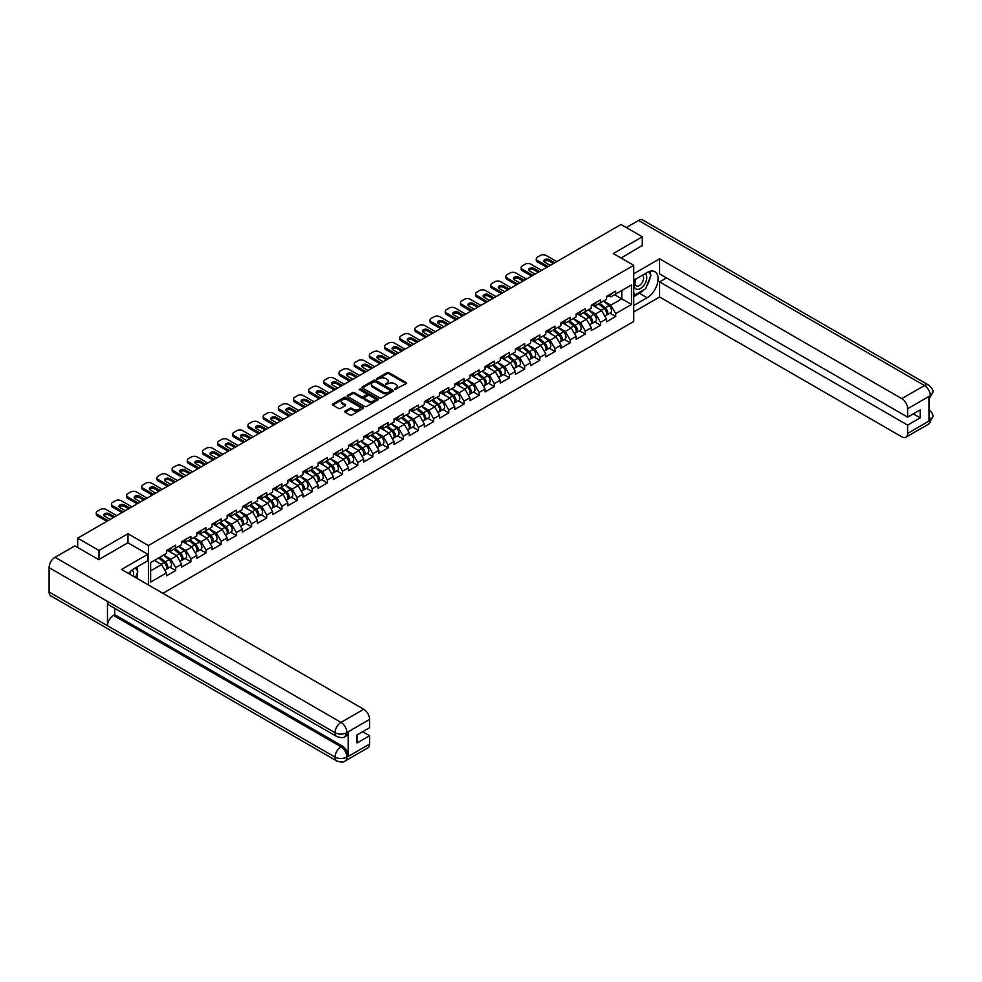 <?xml version="1.0" encoding="UTF-8"?>
<svg xmlns="http://www.w3.org/2000/svg" width="982" height="982" viewBox="0 0 982 982"><rect width="100%" height="100%" fill="white"/><g stroke="black" fill="none" stroke-linecap="round" stroke-linejoin="round"><path stroke-width="1.47" d="M394.654 389.523L406.131 383.667A1.35 0.786 0 0 0 406.131 382.575L388.946 372.644A1.35 0.786 0 0 0 387.031 372.644L376.892 378.5L376.892 379.273L379.543 378.512A4.321 2.492 0 0 1 385.656 378.512L387.08 379.347A4.321 2.492 0 0 1 388.344 381.114A4.321 2.492 0 0 1 387.08 382.87L385.766 384.404L388.418 383.643A4.321 2.492 0 0 1 394.531 383.643L395.967 384.465A4.321 2.492 0 0 1 397.231 386.233A4.321 2.492 0 0 1 395.967 388L394.654 389.523L394.654 388.762M345.124 411.114A1.35 0.786 0 0 0 345.124 412.219L349.948 415.005A1.35 0.786 0 0 0 351.851 415.005L363.119 408.5A1.35 0.786 0 0 0 363.119 407.395L345.934 397.477A1.35 0.786 0 0 0 344.031 397.477L332.763 403.983A1.35 0.786 0 0 0 332.763 405.087L338.581 408.451A1.35 0.786 0 0 0 340.496 408.451L345.32 405.664A1.35 0.786 0 0 0 345.32 404.559L342.423 402.89A3.609 2.087 0 0 1 341.368 401.417A3.609 2.087 0 0 1 343.602 399.49A3.609 2.087 0 0 1 347.53 399.944L358.847 406.474A3.609 2.087 0 0 1 359.903 407.947A3.609 2.087 0 0 1 357.681 409.875A3.609 2.087 0 0 1 353.741 409.42L351.851 408.34A1.35 0.786 0 0 0 349.948 408.34L345.124 411.114L345.124 412.219M127.979 533.742L98.998 550.472L77.701 538.173L620.992 224.51L642.302 236.797L613.308 253.54L633.734 265.324L148.405 545.538L127.979 533.742L127.979 542.837M379.641 397.87A1.35 0.786 0 0 0 381.544 397.87L392.812 391.364A1.35 0.786 0 0 0 392.812 390.259L375.627 380.341A1.35 0.786 0 0 0 373.712 380.341L362.456 386.834A1.35 0.786 0 0 0 362.456 387.939L379.641 397.87M359.535 389.731L377.947 399.944L366.703 406.438A1.35 0.786 0 0 1 364.788 406.438L347.603 396.519L352.428 393.745L352.428 392.628L347.603 395.415A1.35 0.786 0 0 0 347.603 396.519L347.603 395.415M352.428 393.745A1.35 0.786 0 0 1 354.342 393.745L354.342 392.628A1.35 0.786 0 0 0 352.428 392.628M354.342 392.628L361.302 396.654A1.35 0.786 0 0 0 363.217 396.654L366.409 394.801A1.35 0.786 0 0 0 366.409 393.708L359.154 389.51L360.492 388.737L377.96 398.827A1.35 0.786 0 0 1 377.96 399.932L377.96 398.827M148.405 584.953L148.405 545.538M162.902 593.324L633.734 321.482L633.734 265.324M169.911 567.215L175.68 570.554L175.68 567.633L170.819 559.212L163.626 555.051M175.68 570.554L166.449 575.882L166.449 572.96L150.639 582.093L150.639 562.551L166.449 553.418L166.449 550.509L175.68 545.17L175.68 548.091L181.621 544.666L181.621 541.745L190.864 536.405L190.864 539.327L196.793 535.902L196.793 532.981L206.036 527.653L206.036 530.575L211.965 527.138L211.965 524.228A4.542 2.615 60 0 1 211.965 524.376M214.457 523.529L216.347 524.621L221.208 521.81L221.208 518.889L211.965 524.228M221.208 521.81L227.137 518.386L227.137 515.464L236.38 510.124L236.38 513.046L242.309 509.621L242.309 506.7L251.552 501.372L251.552 504.294L257.48 500.869L257.48 497.948L266.723 492.608L266.723 495.529L272.652 492.105L272.652 489.183L281.895 483.844L281.895 486.765L287.824 483.34L287.824 480.419L297.067 475.092L297.067 478.013L302.996 474.588L302.996 471.667L312.239 466.327L312.239 469.249L318.168 465.824L318.168 462.903L327.411 457.575L327.411 460.484L333.352 457.06L333.352 454.138L342.583 448.811L342.583 451.732L348.524 448.308L348.524 445.386L357.755 440.046L357.755 442.968L363.696 439.543L363.696 436.622L372.927 431.294L372.927 434.204L378.868 430.779L378.868 427.87L388.099 422.53L388.099 425.452L394.04 422.027L394.04 419.105L403.283 413.766L403.283 416.687L409.212 413.262L409.212 410.341L418.455 405.014L418.455 407.935L424.384 404.51L424.384 401.589A4.542 2.615 60 0 1 424.384 401.736M426.875 400.889L428.766 401.982L433.627 399.171L433.627 396.249L424.384 401.589M433.627 399.171L439.555 395.746L439.555 392.825L448.799 387.485L448.799 390.406L454.727 386.982L454.727 384.06L463.97 378.733L463.97 381.654L469.899 378.23L469.899 375.308L479.142 369.969L479.142 372.89L485.071 369.465L485.071 366.544L494.314 361.204L494.314 364.126L500.243 360.701L500.243 357.779A4.542 2.615 60 0 1 500.243 357.939M502.747 357.092L504.625 358.172L509.486 355.374L509.486 352.452L500.243 357.779M509.486 355.374L515.415 351.949L515.415 349.027L524.658 343.688L524.658 346.609L530.587 343.184L530.587 340.263L539.83 334.936L539.83 337.845L545.771 334.42L545.771 331.511L555.002 326.171L555.002 329.093L560.943 325.668L560.943 322.747L570.174 317.407L570.174 320.328L576.115 316.904L576.115 313.982L585.346 308.655L585.346 311.576L591.287 308.139L591.287 305.23L600.518 299.891L600.518 302.812L606.459 299.387L606.459 296.466L615.702 291.126L615.702 294.048L631.5 284.927L631.5 304.469L615.702 313.589L610.829 305.169L603.635 301.02M609.92 313.184L615.702 316.511L615.702 313.589M615.702 316.511L606.459 321.851L606.459 318.929L600.518 322.354L595.657 313.933L588.463 309.772M594.748 321.936L600.518 325.275L600.518 322.354M600.518 325.275L591.287 330.603L591.287 327.681L585.346 331.118L580.485 322.685L573.292 318.536M579.576 330.701L585.346 334.027L585.346 331.118M585.346 334.027L576.115 339.367L576.115 336.445L570.174 339.87L565.313 331.45L558.12 327.288M564.404 339.465L570.174 342.792L570.174 339.87M570.174 342.792L560.943 348.131L560.943 345.21L555.002 348.635L550.141 340.214L542.948 336.053M549.233 348.217L555.002 351.556L555.002 348.635M555.002 351.556L545.771 356.883L545.771 353.962L539.83 357.387L534.969 348.966L527.776 344.817M534.061 356.982L539.83 360.308L539.83 357.387M539.83 360.308L530.587 365.648L530.587 362.726L524.658 366.151L519.797 357.73L512.604 353.569M518.889 365.746L524.658 369.072L524.658 366.151M524.658 369.072L515.415 374.412L515.415 371.491L509.486 374.915L504.625 366.495L497.432 362.333M503.717 374.498L509.486 377.837L509.486 374.915M509.486 377.837L500.243 383.164L500.243 380.243L494.314 383.667L489.453 375.247L482.248 371.098M488.545 383.262L494.314 386.589L494.314 383.667M494.314 386.589L485.071 391.928L485.071 389.007L479.142 392.432L474.281 384.011L467.076 379.85M473.373 392.014L479.142 395.353L479.142 392.432M479.142 395.353L469.899 400.681L469.899 397.771L463.97 401.196L459.11 392.763L451.904 388.614M458.201 400.779L463.97 404.118L463.97 401.196M463.97 404.118L454.727 409.445L454.727 406.523L448.799 409.948L443.938 401.528L436.732 397.379M443.029 409.543L448.799 412.87L448.799 409.948M448.799 412.87L439.555 418.209L439.555 415.288L433.627 418.713L428.766 410.292L421.56 406.131M427.857 418.295L433.627 421.634L433.627 418.713M433.627 421.634L424.384 426.961L424.384 424.052L418.455 427.477L413.582 419.044L406.388 414.895M412.685 427.06L418.455 430.386L418.455 427.477M418.455 430.386L409.212 435.726L409.212 432.804L403.283 436.229L398.41 427.808L391.217 423.647M397.501 435.824L403.283 439.15L403.283 436.229M403.283 439.15L394.04 444.49L394.04 441.569L388.099 444.993L383.238 436.573L376.045 432.411M382.329 444.576L388.099 447.915L388.099 444.993M388.099 447.915L378.868 453.242L378.868 450.321L372.927 453.745L368.066 445.325L360.873 441.176M367.158 453.34L372.927 456.667L372.927 453.745M372.927 456.667L363.696 462.006L363.696 459.085L357.755 462.51L352.894 454.089L345.701 449.928M351.986 462.105L357.755 465.431L357.755 462.51M357.755 465.431L348.524 470.771L348.524 467.849L342.583 471.274L337.722 462.853L330.529 458.692M336.814 470.857L342.583 474.196L342.583 471.274M342.583 474.196L333.352 479.523L333.352 476.601L327.411 480.026L322.55 471.606L315.357 467.457M321.642 479.621L327.411 482.948L327.411 480.026M327.411 482.948L318.168 488.287L318.168 485.366L312.239 488.791L307.378 480.37L300.185 476.209M306.47 488.373L312.239 491.712L312.239 488.791M312.239 491.712L302.996 497.039L302.996 494.13L297.067 497.555L292.206 489.122L285.013 484.973M291.298 497.137L297.067 500.476L297.067 497.555M297.067 500.476L287.824 505.804L287.824 502.882L281.895 506.307L277.034 497.886L269.829 493.737M276.126 505.902L281.895 509.228L281.895 506.307M281.895 509.228L272.652 514.568L272.652 511.647L266.723 515.071L261.863 506.651L254.657 502.489M260.954 514.654L266.723 517.993L266.723 515.071M266.723 517.993L257.48 523.32L257.48 520.411L251.552 523.836L246.691 515.403L239.485 511.254M245.782 523.418L251.552 526.745L251.552 523.836M251.552 526.745L242.309 532.084L242.309 529.163L236.38 532.588L231.519 524.167L224.313 520.006M230.61 532.183L236.38 535.509L236.38 532.588M236.38 535.509L227.137 540.849L227.137 537.927L221.208 541.352L216.347 532.931L209.141 528.77M215.439 540.935L221.208 544.274L221.208 541.352M221.208 544.274L211.965 549.601L211.965 546.679L206.036 550.116L201.163 541.683L193.97 537.535M200.267 549.699L206.036 553.026L206.036 550.116M206.036 553.026L196.793 558.365L196.793 555.444L190.864 558.868L185.991 550.448L178.798 546.287M185.082 558.463L190.864 561.79L190.864 558.868M190.864 561.79L181.621 567.13L181.621 564.208L175.68 567.633M168.941 549.81L170.819 550.902L175.68 548.091M170.819 559.212L176.76 555.787L167.677 550.546M181.621 564.208L176.76 555.787M184.113 541.045L185.991 542.138L190.864 539.327M185.991 550.448L191.932 547.023L182.848 541.782M196.793 555.444L191.932 547.023M199.285 532.293L201.163 533.373L206.036 530.575M201.163 541.683L207.104 538.259L198.02 533.017M211.965 546.679L207.104 538.259M216.347 532.931L222.276 529.507L213.192 524.265M227.137 537.927L222.276 529.507M229.628 514.777L231.519 515.857L236.38 513.046M231.519 524.167L237.448 520.742L228.364 515.501M242.309 529.163L237.448 520.742M244.8 506.012L246.691 507.093L251.552 504.294M246.691 515.403L252.62 511.978L243.536 506.737M257.48 520.411L252.62 511.978M259.985 497.248L261.863 498.34L266.723 495.529M261.863 506.651L267.791 503.226L258.72 497.984M272.652 511.647L267.791 503.226M275.156 488.496L277.034 489.576L281.895 486.765M277.034 497.886L282.963 494.462L273.892 489.22M287.824 502.882L282.963 494.462M290.328 479.732L292.206 480.812L297.067 478.013M292.206 489.122L298.135 485.697L289.064 480.456M302.996 494.13L298.135 485.697M305.5 470.967L307.378 472.06L312.239 469.249M307.378 480.37L313.307 476.945L304.236 471.704M318.168 485.366L313.307 476.945M320.672 462.215L322.55 463.295L327.411 460.484M322.55 471.606L328.479 468.181L319.408 462.939M333.352 476.601L328.479 468.181M335.844 453.451L337.722 454.531L342.583 451.732M337.722 462.853L343.651 459.429L334.58 454.187M348.524 467.849L343.651 459.429M351.016 444.686L352.894 445.779L357.755 442.968M352.894 454.089L358.823 450.664L349.752 445.423M363.696 459.085L358.823 450.664M366.188 435.934L368.066 437.015L372.927 434.204M368.066 445.325L374.007 441.9L364.923 436.659M378.868 450.321L374.007 441.9M381.36 427.17L383.238 428.262L388.099 425.452M383.238 436.573L389.179 433.148L380.095 427.907M394.04 441.569L389.179 433.148M396.532 418.418L398.41 419.498L403.283 416.687M398.41 427.808L404.351 424.384L395.267 419.142M409.212 432.804L404.351 424.384M411.703 409.654L413.582 410.734L418.455 407.935M413.582 419.044L419.523 415.619L410.439 410.378M424.384 424.052L419.523 415.619M428.766 410.292L434.695 406.867L425.611 401.626M439.555 415.288L434.695 406.867M442.047 392.137L443.938 393.217L448.799 390.406M443.938 401.528L449.866 398.103L440.783 392.861M454.727 406.523L449.866 398.103M457.219 383.373L459.11 384.453L463.97 381.654M459.11 392.763L465.038 389.338L455.955 384.097M469.899 397.771L465.038 389.338M472.403 374.608L474.281 375.701L479.142 372.89M474.281 384.011L480.21 380.586L471.139 375.345M485.071 389.007L480.21 380.586M487.575 365.856L489.453 366.937L494.314 364.126M489.453 375.247L495.382 371.822L486.311 366.581M500.243 380.243L495.382 371.822M504.625 366.495L510.554 363.058L501.483 357.829M515.415 371.491L510.554 363.058M517.919 348.328L519.797 349.42L524.658 346.609M519.797 357.73L525.726 354.306L516.655 349.064M530.587 362.726L525.726 354.306M533.091 339.576L534.969 340.656L539.83 337.845M534.969 348.966L540.898 345.541L531.827 340.3M545.771 353.962L540.898 345.541M548.263 330.811L550.141 331.904L555.002 329.093M550.141 340.214L556.07 336.789L546.999 331.548M560.943 345.21L556.07 336.789M563.435 322.047L565.313 323.139L570.174 320.328M565.313 331.45L571.242 328.025L562.17 322.783M576.115 336.445L571.242 328.025M578.607 313.295L580.485 314.375L585.346 311.576M580.485 322.685L586.426 319.26L577.342 314.019M591.287 327.681L586.426 319.26M593.779 304.53L595.657 305.623L600.518 302.812M595.657 313.933L601.598 310.508L592.514 305.267M606.459 318.929L601.598 310.508M608.95 295.778L610.829 296.859L615.702 294.048M610.829 305.169L621.778 298.847L621.778 290.537L631.5 284.927M614.572 294.698L631.5 304.469M642.302 245.782L642.302 236.797M98.998 550.472L98.998 559.458M77.701 538.173L77.701 547.502M150.639 570.861L161.588 564.54L154.383 560.391M166.449 572.96L161.588 564.54M395.022 389.658L395.967 389.118A4.321 2.492 0 0 0 397.231 387.362L397.231 386.233M388.344 381.114L388.344 382.231A4.321 2.492 0 0 1 387.08 383.999L386.147 384.539M406.131 382.575L406.131 383.667L388.946 373.774A1.35 0.786 0 0 0 387.031 373.774L377.272 379.408M392.812 390.259L392.812 391.364L375.627 381.458A1.35 0.786 0 0 0 373.712 381.458L362.468 387.951L362.456 386.834M390.419 391.192L390.419 390.419L375.345 381.716L372.62 382.514A4.321 2.492 0 0 0 371.356 384.281A4.321 2.492 0 0 0 372.62 386.036L382.931 391.99A4.321 2.492 0 0 0 389.044 391.99L390.419 391.192L390.419 392.321L390.419 391.548M371.356 384.281L371.356 385.398A4.321 2.492 0 0 0 372.62 387.166L372.62 386.036M390.419 392.321L389.044 393.119A4.321 2.492 0 0 1 382.931 393.119L372.62 387.166M354.342 393.745L361.302 397.771A1.35 0.786 0 0 0 363.217 397.771L366.409 395.93A1.35 0.786 0 0 0 366.814 395.378L366.814 394.248M368.532 400.828A3.609 2.087 0 0 0 372.473 401.282A3.609 2.087 0 0 0 374.707 399.355A3.609 2.087 0 0 0 373.651 397.882L369.662 395.574A1.35 0.786 0 0 0 367.747 395.574L364.555 397.428A1.35 0.786 0 0 0 364.555 398.52L368.532 400.828L368.532 401.945A3.609 2.087 0 0 0 372.473 402.399A3.609 2.087 0 0 0 374.707 400.472L374.707 399.355M364.162 397.98L364.162 399.097A1.35 0.786 0 0 0 364.555 399.649L364.555 398.52M368.532 401.945L364.555 399.649M359.903 407.947L359.903 409.077A3.609 2.087 0 0 1 357.681 411.004A3.609 2.087 0 0 1 353.741 410.55L351.851 409.457A1.35 0.786 0 0 0 349.948 409.457L345.136 412.231M341.368 401.417L341.368 402.546A3.609 2.087 0 0 0 342.423 404.019L342.423 402.89M345.32 404.559L345.32 405.664L342.423 404.019M363.119 407.395L363.119 408.5L345.934 398.606A1.35 0.786 0 0 0 344.031 398.606L332.775 405.1L332.763 403.983M605.305 309.391L604.617 308.999M606.164 315.173A4.542 2.615 -120 0 0 606.827 314.964A4.542 2.615 -120 0 0 607.649 311.797A4.542 2.615 -120 0 0 605.28 307.845L599.806 303.229M606.827 314.964L610.571 312.804A4.542 2.615 -120 0 0 611.393 309.637A4.542 2.615 -120 0 0 609.024 305.684L603.549 301.057M598.75 303.831L604.998 309.097A2.75 1.583 60 0 1 606.483 312.485M604.838 316.118L605.661 315.639A4.542 2.615 -120 0 0 606.483 312.472A4.542 2.615 -120 0 0 604.114 308.52L598.639 303.892M597.056 307.882L593.374 304.776M544.077 261.678A3.167 1.829 180 0 1 549.22 261.114L553.406 263.532M546.839 267.325L537.498 261.936A4.124 2.381 180 0 1 536.295 260.242L536.295 258.782A4.124 2.381 0 0 0 537.498 260.476L537.498 261.936M607.674 295.766A4.542 2.615 60 0 1 606.827 296.994A4.542 2.615 60 0 1 606.459 297.153M611.418 293.606A4.542 2.615 60 0 1 610.571 294.833L606.827 296.994M536.295 258.782A4.124 2.381 0 0 1 537.498 257.1L540.321 255.467A4.124 2.381 0 0 1 546.152 255.467L556.757 261.593M548.103 266.588L537.498 260.476M550.19 265.385L544.74 262.243A3.167 1.829 180 0 1 543.819 260.954A3.167 1.829 180 0 1 545.771 259.26A3.167 1.829 180 0 1 549.22 259.653L554.67 262.795M635.747 279.048A8.936 5.168 120 0 0 635.538 288.647A8.936 5.168 120 0 0 643.615 285.713A8.936 5.168 120 0 0 645.149 273.622M636.262 278.753A6.125 3.535 120 0 0 636.238 285.86A6.125 3.535 120 0 0 641.467 283.638A6.125 3.535 120 0 0 642.363 275.255A6.125 3.535 120 0 0 642.338 275.242M648.562 271.756L650.956 275.156L645.702 288.683L635.194 294.747L633.734 292.673M633.734 293.913L635.194 294.747M133.319 576.238A8.936 5.168 120 0 0 132.14 569.99M130.471 574.593A6.125 3.535 120 0 0 129.845 572.089M135.356 567.952L137.799 571.426L135.455 577.477M643.762 289.8A15.479 8.936 120 0 1 639.478 293.299L647.163 297.73A15.479 8.936 120 0 0 657.265 284.093A15.479 8.936 120 0 0 654.896 271.695A15.479 8.936 120 0 0 647.163 272.456L633.734 280.214M647.163 297.73L633.734 305.476M633.734 311.932L659.609 296.994L659.609 281.895L907.626 425.083L907.626 433.455L930.482 420.136L929.021 420.812L929.021 396.667L930.47 395.721M666.52 277.906L659.609 281.895M913.272 413.852L920.171 417.841L920.171 409.862L907.626 417.117L659.609 273.917L659.609 258.818L901.795 398.631L924.504 385.521L638.558 220.434L626.246 227.542M633.734 273.757L659.609 258.818M659.609 296.994L901.795 436.818A8.249 4.763 -120 0 0 905.92 437.236A8.249 4.763 -120 0 0 907.626 433.455M638.558 220.434A8.457 4.885 -60 0 1 642.78 220.017L928.727 385.104A8.457 4.885 -60 0 0 924.504 385.521A8.249 4.763 60 0 1 930.335 395.636L907.626 408.745A8.249 4.763 -120 0 0 901.795 398.631M907.626 417.117L907.626 408.745M920.171 417.841L907.626 425.083M642.302 245.451L621.09 258.033M646.843 285.762A15.479 8.936 120 0 0 650.17 277.17M650.415 274.395A15.479 8.936 120 0 0 650.035 271.241M639.478 293.299L633.734 296.601M633.734 294.809L634.519 294.355M929.021 415.042L930.335 420.063M928.727 409.531C932.053 412.514 933.44 414.907 932.9 416.687L930.494 420.136M928.727 385.104C932.053 388.062 933.44 390.468 932.9 392.321L930.335 395.636M336.801 736.561A8.457 4.885 -60 0 1 335.046 732.744C338.937 734.622 342.828 734.597 346.707 732.695L345.161 736.549C343.774 737.961 340.987 737.961 336.801 736.561L109.211 605.17A8.457 4.885 -60 0 1 107.455 601.352L49.1 567.657A8.457 4.885 -60 0 1 55.078 557.297L74.877 545.869L98.703 559.63L127.881 542.776L147.816 554.29L147.816 560.747L134.006 568.725A15.479 8.936 120 0 0 128.593 573.513M147.816 554.29L121.559 569.45L363.745 709.274A8.249 4.763 60 0 1 369.576 719.389L369.576 727.748L357.031 734.99L357.031 742.969L369.576 735.727L369.576 744.098A8.249 4.763 60 0 1 367.869 747.867L345.161 760.976A8.249 4.763 -120 0 0 346.867 757.208L369.576 744.098M136.879 578.3L140.131 580.178M137.222 578.103L137.222 572.923M137.222 570.591L137.222 566.872M345.161 760.976C343.835 762.376 341.049 762.388 336.801 760.989L50.855 595.902A8.457 4.885 -60 0 1 49.1 592.023L107.455 625.718A8.457 4.885 -60 0 1 113.433 615.419L341.024 746.811L342.337 746.062A8.249 4.763 60 0 1 348.18 756.165L348.18 732.02A8.249 4.763 60 0 1 346.474 735.8L345.161 736.549M49.1 567.657L49.1 592.023M55.078 557.297L341.024 722.384A8.457 4.885 -60 0 0 335.046 732.744L107.455 601.352L107.455 625.718L335.046 757.122C338.925 759 342.816 759 346.72 757.122L346.867 757.208M369.576 735.727L362.665 731.737M114.747 608.361L114.747 614.658L342.337 746.062M114.747 614.658L113.433 615.419M590.121 318.143L589.446 317.751M590.992 323.937A4.542 2.615 -120 0 0 591.655 323.729A4.542 2.615 -120 0 0 592.477 320.562A4.542 2.615 -120 0 0 590.108 316.597L584.634 311.981M591.655 323.729L595.399 321.568A4.542 2.615 -120 0 0 596.221 318.389A4.542 2.615 -120 0 0 593.852 314.436L588.378 309.821M583.578 312.595L589.826 317.861A2.75 1.583 60 0 1 591.311 321.249M589.666 324.882L590.489 324.404A4.542 2.615 -120 0 0 591.299 321.224A4.542 2.615 -120 0 0 588.942 317.272L583.468 312.657M581.884 316.646L578.189 313.528M574.949 326.908L574.274 326.515M575.82 332.689A4.542 2.615 -120 0 0 576.483 332.493A4.542 2.615 -120 0 0 577.306 329.314A4.542 2.615 -120 0 0 574.936 325.361L569.462 320.746M576.483 332.493L580.227 330.32A4.542 2.615 -120 0 0 581.049 327.153A4.542 2.615 -120 0 0 578.68 323.201L573.206 318.585M568.406 321.347L574.654 326.625A2.75 1.583 60 0 1 576.139 330.013M574.495 333.635L575.317 333.168A4.542 2.615 -120 0 0 576.127 329.989A4.542 2.615 -120 0 0 573.77 326.036L568.296 321.421M566.712 325.41L563.017 322.292M559.777 335.672L559.102 335.279M560.648 341.454A4.542 2.615 -120 0 0 561.311 341.245A4.542 2.615 -120 0 0 562.121 338.078A4.542 2.615 -120 0 0 559.765 334.125L554.29 329.51M561.311 341.245L565.055 339.085A4.542 2.615 -120 0 0 565.865 335.918A4.542 2.615 -120 0 0 563.508 331.965L558.034 327.337M553.234 330.112L559.482 335.378A2.75 1.583 60 0 1 560.967 338.765M559.323 342.399L560.145 341.92A4.542 2.615 -120 0 0 560.955 338.753A4.542 2.615 -120 0 0 558.598 334.801L553.124 330.173M551.54 334.162L547.846 331.057M544.605 344.424L543.93 344.031M545.476 350.218A4.542 2.615 -120 0 0 546.139 350.009A4.542 2.615 -120 0 0 546.949 346.842A4.542 2.615 -120 0 0 544.593 342.878L539.118 338.262M546.139 350.009L549.883 347.849A4.542 2.615 -120 0 0 550.693 344.67A4.542 2.615 -120 0 0 548.337 340.717L542.862 336.102M538.062 338.876L544.31 344.142A2.75 1.583 60 0 1 545.796 347.53M544.138 351.163L544.973 350.684A4.542 2.615 -120 0 0 545.783 347.505A4.542 2.615 -120 0 0 543.427 343.553L537.952 338.937M536.368 342.927L532.674 339.809M529.433 353.189L528.758 352.796M530.305 358.97A4.542 2.615 -120 0 0 530.967 358.774A4.542 2.615 -120 0 0 531.778 355.594A4.542 2.615 -120 0 0 529.421 351.642L523.946 347.027M530.967 358.774L534.711 356.601A4.542 2.615 -120 0 0 535.521 353.434A4.542 2.615 -120 0 0 533.165 349.482L527.69 344.866M522.89 347.628L529.138 352.906A2.75 1.583 60 0 1 530.624 356.294M528.967 359.915L529.801 359.437A4.542 2.615 -120 0 0 530.611 356.27A4.542 2.615 -120 0 0 528.255 352.317L522.78 347.702M521.197 351.691L517.502 348.573M528.905 270.443A3.167 1.829 180 0 1 534.048 269.878L538.222 272.296M531.667 276.077L522.326 270.688A4.124 2.381 180 0 1 521.123 269.007L521.123 267.546A4.124 2.381 0 0 0 522.326 269.228L522.326 270.688M592.502 304.518A4.542 2.615 60 0 1 591.655 305.758A4.542 2.615 60 0 1 591.287 305.918M596.246 302.358A4.542 2.615 60 0 1 595.399 303.598L591.655 305.758M521.123 267.546A4.124 2.381 0 0 1 522.326 265.864L525.149 264.232A4.124 2.381 0 0 1 530.98 264.232L541.585 270.357M532.931 275.353L522.326 269.228M535.018 274.15L529.568 270.995A3.167 1.829 180 0 1 528.647 269.706A3.167 1.829 180 0 1 530.599 268.025A3.167 1.829 180 0 1 534.048 268.417L539.486 271.56M513.733 279.195A3.167 1.829 180 0 1 518.877 278.642L523.05 281.048M516.495 284.841L507.154 279.453A4.124 2.381 180 0 1 505.939 277.771L505.939 276.31A4.124 2.381 0 0 0 507.154 277.992L507.154 279.453M577.33 313.283A4.542 2.615 60 0 1 576.483 314.522A4.542 2.615 60 0 1 576.115 314.67M581.074 311.122A4.542 2.615 60 0 1 580.227 312.362L576.483 314.522M505.939 276.31A4.124 2.381 0 0 1 507.154 274.616L509.977 272.996A4.124 2.381 0 0 1 515.808 272.996L526.413 279.109M517.76 284.117L507.154 277.992M519.846 282.902L514.396 279.76A3.167 1.829 180 0 1 513.476 278.471A3.167 1.829 180 0 1 515.427 276.777A3.167 1.829 180 0 1 518.877 277.182L524.314 280.324M498.561 287.959A3.167 1.829 180 0 1 503.705 287.395L507.878 289.813M501.311 293.606L491.982 288.205A4.124 2.381 180 0 1 490.767 286.523L490.767 285.062A4.124 2.381 0 0 0 491.982 286.756L491.982 288.205M562.158 322.047A4.542 2.615 60 0 1 561.311 323.274A4.542 2.615 60 0 1 560.943 323.434M565.902 319.874A4.542 2.615 60 0 1 565.055 321.114L561.311 323.274M490.767 285.062A4.124 2.381 0 0 1 491.982 283.381L494.805 281.748A4.124 2.381 0 0 1 500.636 281.748L511.241 287.873M502.575 292.869L491.982 286.756M504.674 291.666L499.224 288.524A3.167 1.829 180 0 1 498.304 287.223A3.167 1.829 180 0 1 500.255 285.541A3.167 1.829 180 0 1 503.705 285.934L509.142 289.076M483.39 296.724A3.167 1.829 180 0 1 488.533 296.159L492.706 298.577M486.139 302.358L476.81 296.969A4.124 2.381 180 0 1 475.595 295.287L475.595 293.827A4.124 2.381 0 0 0 476.81 295.508L476.81 296.969M546.986 330.799A4.542 2.615 60 0 1 546.139 332.039A4.542 2.615 60 0 1 545.771 332.198M550.73 328.639A4.542 2.615 60 0 1 549.883 329.878L546.139 332.039M475.595 293.827A4.124 2.381 0 0 1 476.81 292.145L479.633 290.512A4.124 2.381 0 0 1 485.464 290.512L496.07 296.638M487.403 301.634L476.81 295.508M489.502 300.418L484.052 297.276A3.167 1.829 180 0 1 483.132 295.987A3.167 1.829 180 0 1 485.083 294.305A3.167 1.829 180 0 1 488.533 294.698L493.971 297.841M468.218 305.476A3.167 1.829 180 0 1 473.349 304.911L477.534 307.329M470.967 311.122L461.638 305.733A4.124 2.381 180 0 1 460.423 304.052L460.423 302.591A4.124 2.381 0 0 0 461.638 304.273L461.638 305.733M531.814 339.563A4.542 2.615 60 0 1 530.967 340.803A4.542 2.615 60 0 1 530.587 340.95M535.558 337.403A4.542 2.615 60 0 1 534.711 338.643L530.967 340.803M460.423 302.591A4.124 2.381 0 0 1 461.638 300.897L464.449 299.277A4.124 2.381 0 0 1 470.292 299.277L480.898 305.39M472.232 310.386L461.638 304.273M474.331 309.183L468.88 306.04A3.167 1.829 180 0 1 467.948 304.751A3.167 1.829 180 0 1 469.912 303.057A3.167 1.829 180 0 1 473.349 303.463L478.799 306.605M514.261 361.941L513.586 361.548M515.133 367.734A4.542 2.615 -120 0 0 515.795 367.526A4.542 2.615 -120 0 0 516.606 364.359A4.542 2.615 -120 0 0 514.249 360.406L508.774 355.779M515.795 367.526L519.539 365.365A4.542 2.615 -120 0 0 520.35 362.198A4.542 2.615 -120 0 0 517.993 358.246L512.518 353.618M507.719 356.392L513.954 361.658A2.75 1.583 60 0 1 515.44 365.046M513.795 368.68L514.629 368.201A4.542 2.615 -120 0 0 515.44 365.034A4.542 2.615 -120 0 0 513.083 361.081L507.608 356.454M506.025 360.443L502.33 357.325M453.046 314.24A3.167 1.829 180 0 1 458.177 313.675L462.362 316.094M455.795 319.887L446.466 314.486A4.124 2.381 180 0 1 445.251 312.804L445.251 311.343A4.124 2.381 0 0 0 446.466 313.025L446.466 314.486M516.642 348.328A4.542 2.615 60 0 1 515.795 349.555A4.542 2.615 60 0 1 515.415 349.715M520.386 346.155A4.542 2.615 60 0 1 519.539 347.395L515.795 349.555M445.251 311.343A4.124 2.381 0 0 1 446.466 309.661L449.277 308.029A4.124 2.381 0 0 1 455.12 308.029L465.714 314.154M457.06 319.15L446.466 313.025M459.159 317.947L453.709 314.805A3.167 1.829 180 0 1 452.776 313.504A3.167 1.829 180 0 1 454.74 311.822A3.167 1.829 180 0 1 458.177 312.215L463.627 315.357M499.089 370.705L498.414 370.312M499.961 376.487A4.542 2.615 -120 0 0 500.624 376.29A4.542 2.615 -120 0 0 501.434 373.111A4.542 2.615 -120 0 0 499.077 369.158L493.602 364.543M500.624 376.29L504.367 374.13A4.542 2.615 -120 0 0 505.178 370.95A4.542 2.615 -120 0 0 502.821 366.998L497.346 362.383M492.547 365.157L498.782 370.423A2.75 1.583 60 0 1 500.268 373.811M498.623 377.444L499.457 376.965A4.542 2.615 -120 0 0 500.268 373.786A4.542 2.615 -120 0 0 497.899 369.833L492.436 365.218M490.853 369.207L487.158 366.09M437.874 322.992A3.167 1.829 180 0 1 443.005 322.44L447.191 324.846M440.623 328.639L431.294 323.25A4.124 2.381 180 0 1 430.079 321.568L430.079 320.107A4.124 2.381 0 0 0 431.294 321.789L431.294 323.25M501.471 357.08A4.542 2.615 60 0 1 500.624 358.32A4.542 2.615 60 0 1 500.243 358.467M505.214 354.919A4.542 2.615 60 0 1 504.367 356.159L500.624 358.32M430.079 320.107A4.124 2.381 0 0 1 431.294 318.426L434.105 316.793A4.124 2.381 0 0 1 439.948 316.793L450.542 322.918M441.888 327.914L431.294 321.789M443.987 326.699L438.537 323.557A3.167 1.829 180 0 1 437.604 322.268A3.167 1.829 180 0 1 439.555 320.586A3.167 1.829 180 0 1 443.005 320.979L448.455 324.121M483.917 379.469L483.242 379.077M484.789 385.251A4.542 2.615 -120 0 0 485.452 385.042A4.542 2.615 -120 0 0 486.262 381.875A4.542 2.615 -120 0 0 483.905 377.923L478.43 373.307M485.452 385.042L489.196 382.882A4.542 2.615 -120 0 0 490.006 379.715A4.542 2.615 -120 0 0 487.649 375.762L482.174 371.147M477.375 373.909L483.61 379.175A2.75 1.583 60 0 1 485.096 382.575M483.451 386.196L484.286 385.717A4.542 2.615 -120 0 0 485.096 382.55A4.542 2.615 -120 0 0 482.727 378.598L477.252 373.982M475.681 377.972L471.986 374.854M422.702 331.756A3.167 1.829 180 0 1 427.833 331.192L432.019 333.61M425.452 337.403L416.11 332.014A4.124 2.381 180 0 1 414.907 330.32L414.907 328.872A4.124 2.381 0 0 0 416.11 330.553L416.11 332.014M486.286 365.844A4.542 2.615 60 0 1 485.452 367.084A4.542 2.615 60 0 1 485.071 367.231M490.043 363.684A4.542 2.615 60 0 1 489.196 364.911L485.452 367.084M414.907 328.872A4.124 2.381 0 0 1 416.11 327.178L418.933 325.558A4.124 2.381 0 0 1 424.776 325.558L435.37 331.671M426.716 336.666L416.11 330.553M428.803 335.463L423.365 332.321A3.167 1.829 180 0 1 422.432 331.032A3.167 1.829 180 0 1 424.384 329.338A3.167 1.829 180 0 1 427.833 329.731L433.283 332.886M468.745 388.221L468.058 387.829M469.617 394.015A4.542 2.615 -120 0 0 470.28 393.807A4.542 2.615 -120 0 0 471.09 390.64A4.542 2.615 -120 0 0 468.721 386.687L463.246 382.059M470.28 393.807L474.024 391.646A4.542 2.615 -120 0 0 474.834 388.479A4.542 2.615 -120 0 0 472.465 384.514L467.002 379.899M462.203 382.673L468.439 387.939A2.75 1.583 60 0 1 469.924 391.327M468.279 394.96L469.101 394.482A4.542 2.615 -120 0 0 469.924 391.315A4.542 2.615 -120 0 0 467.555 387.35L462.08 382.735M460.509 386.724L456.814 383.606M407.53 340.521A3.167 1.829 180 0 1 412.661 339.956L416.847 342.374M410.28 346.155L400.938 340.766A4.124 2.381 180 0 1 399.735 339.085L399.735 337.624A4.124 2.381 0 0 0 400.938 339.306L400.938 340.766M471.115 374.596A4.542 2.615 60 0 1 470.28 375.836A4.542 2.615 60 0 1 469.899 375.996M474.858 372.436A4.542 2.615 60 0 1 474.024 373.676L470.28 375.836M399.735 337.624A4.124 2.381 0 0 1 400.938 335.942L403.762 334.31A4.124 2.381 0 0 1 409.604 334.31L420.198 340.435M411.544 345.431L400.938 339.306M413.631 344.228L408.193 341.073A3.167 1.829 180 0 1 407.26 339.784A3.167 1.829 180 0 1 409.212 338.103A3.167 1.829 180 0 1 412.661 338.495L418.111 341.638M453.574 396.986L452.886 396.593M454.445 402.767A4.542 2.615 -120 0 0 455.096 402.571A4.542 2.615 -120 0 0 455.918 399.392A4.542 2.615 -120 0 0 453.549 395.439L448.074 390.824M455.096 402.571L458.852 400.411A4.542 2.615 -120 0 0 459.662 397.231A4.542 2.615 -120 0 0 457.293 393.279L451.818 388.663M447.031 391.437L453.267 396.703A2.75 1.583 60 0 1 454.752 400.091M453.107 403.725L453.93 403.246A4.542 2.615 -120 0 0 454.752 400.067A4.542 2.615 -120 0 0 452.383 396.114L446.908 391.499M445.337 395.488L441.642 392.37M392.358 349.273A3.167 1.829 180 0 1 397.489 348.72L401.675 351.126M395.108 354.919L385.766 349.531A4.124 2.381 180 0 1 384.563 347.849L384.563 346.388A4.124 2.381 0 0 0 385.766 348.07L385.766 349.531M455.943 383.361A4.542 2.615 60 0 1 455.096 384.6A4.542 2.615 60 0 1 454.727 384.748M459.686 381.2A4.542 2.615 60 0 1 458.852 382.44L455.096 384.6M384.563 346.388A4.124 2.381 0 0 1 385.766 344.707L388.59 343.074A4.124 2.381 0 0 1 394.433 343.074L405.026 349.199M396.372 354.195L385.766 348.07M398.459 352.98L393.021 349.838A3.167 1.829 180 0 1 392.088 348.549A3.167 1.829 180 0 1 394.04 346.855A3.167 1.829 180 0 1 397.489 347.26L402.939 350.402M438.402 405.75L437.714 405.357M439.273 411.532A4.542 2.615 -120 0 0 439.924 411.323A4.542 2.615 -120 0 0 440.746 408.156A4.542 2.615 -120 0 0 438.377 404.203L432.902 399.588M439.924 411.323L443.668 409.163A4.542 2.615 -120 0 0 444.49 405.996A4.542 2.615 -120 0 0 442.121 402.043L436.646 397.415M431.847 400.19L438.095 405.456A2.75 1.583 60 0 1 439.58 408.856M437.935 412.477L438.758 411.998A4.542 2.615 -120 0 0 439.58 408.831A4.542 2.615 -120 0 0 437.211 404.879L431.736 400.263M430.165 404.253L426.47 401.135M377.186 358.037A3.167 1.829 180 0 1 382.317 357.473L386.503 359.891M379.936 363.684L370.595 358.295A4.124 2.381 180 0 1 369.392 356.601L369.392 355.14A4.124 2.381 0 0 0 370.595 356.834L370.595 358.295M440.771 392.125A4.542 2.615 60 0 1 439.924 393.352A4.542 2.615 60 0 1 439.555 393.512M444.515 389.964A4.542 2.615 60 0 1 443.668 391.192L439.924 393.352M369.392 355.14A4.124 2.381 0 0 1 370.595 353.459L373.418 351.838A4.124 2.381 0 0 1 379.248 351.838L389.854 357.951M381.2 362.947L370.595 356.834M383.287 361.744L377.849 358.602A3.167 1.829 180 0 1 376.916 357.313A3.167 1.829 180 0 1 378.868 355.619A3.167 1.829 180 0 1 382.317 356.012L387.767 359.167M423.23 414.502L422.542 414.109M424.101 420.296A4.542 2.615 -120 0 0 424.752 420.087A4.542 2.615 -120 0 0 425.574 416.92A4.542 2.615 -120 0 0 423.205 412.956L417.731 408.34M424.752 420.087L428.496 417.927A4.542 2.615 -120 0 0 429.318 414.76A4.542 2.615 -120 0 0 426.949 410.795L421.474 406.18M416.675 408.954L422.923 414.22A2.75 1.583 60 0 1 424.408 417.608M422.763 421.241L423.586 420.762A4.542 2.615 -120 0 0 424.408 417.596A4.542 2.615 -120 0 0 422.039 413.631L416.564 409.015M414.993 413.005L411.298 409.887M362.002 366.802A3.167 1.829 180 0 1 367.145 366.237L371.331 368.655M364.764 372.436L355.423 367.047A4.124 2.381 180 0 1 354.22 365.365L354.22 363.905A4.124 2.381 0 0 0 355.423 365.586L355.423 367.047M425.599 400.877A4.542 2.615 60 0 1 424.752 402.117A4.542 2.615 60 0 1 424.384 402.276M429.343 398.717A4.542 2.615 60 0 1 428.496 399.956L424.752 402.117M354.22 363.905A4.124 2.381 0 0 1 355.423 362.223L358.246 360.59A4.124 2.381 0 0 1 364.077 360.59L374.682 366.716M366.028 371.712L355.423 365.586M368.115 370.509L362.665 367.354A3.167 1.829 180 0 1 361.744 366.065A3.167 1.829 180 0 1 363.696 364.383A3.167 1.829 180 0 1 367.145 364.776L372.595 367.919M408.058 423.267L407.37 422.874M408.929 429.048A4.542 2.615 -120 0 0 409.58 428.852A4.542 2.615 -120 0 0 410.402 425.672A4.542 2.615 -120 0 0 408.033 421.72L402.559 417.105M409.58 428.852L413.324 426.691A4.542 2.615 -120 0 0 414.146 423.512A4.542 2.615 -120 0 0 411.777 419.56L406.303 414.944M401.503 417.706L407.751 422.984A2.75 1.583 60 0 1 409.236 426.372M407.591 429.993L408.414 429.527A4.542 2.615 -120 0 0 409.236 426.348A4.542 2.615 -120 0 0 406.867 422.395L401.392 417.78M399.821 421.769L396.127 418.651M346.83 375.554A3.167 1.829 180 0 1 351.973 375.001L356.159 377.407M349.592 381.2L340.251 375.811A4.124 2.381 180 0 1 339.048 374.13L339.048 372.669A4.124 2.381 0 0 0 340.251 374.351L340.251 375.811M410.427 409.641A4.542 2.615 60 0 1 409.58 410.881A4.542 2.615 60 0 1 409.212 411.028M414.171 407.481A4.542 2.615 60 0 1 413.324 408.721L409.58 410.881M339.048 372.669A4.124 2.381 0 0 1 340.251 370.975L343.074 369.355A4.124 2.381 0 0 1 348.905 369.355L359.51 375.468M350.856 380.476L340.251 374.351M352.943 379.261L347.493 376.118A3.167 1.829 180 0 1 346.572 374.829A3.167 1.829 180 0 1 348.524 373.135A3.167 1.829 180 0 1 351.973 373.541L357.423 376.683M392.886 432.031L392.199 431.638M393.745 437.812A4.542 2.615 -120 0 0 394.408 437.604A4.542 2.615 -120 0 0 395.23 434.437A4.542 2.615 -120 0 0 392.861 430.484L387.387 425.869M394.408 437.604L398.152 435.443A4.542 2.615 -120 0 0 398.974 432.276A4.542 2.615 -120 0 0 396.605 428.324L391.131 423.696M386.331 426.47L392.579 431.736A2.75 1.583 60 0 1 394.064 435.124M392.419 438.758L393.242 438.279A4.542 2.615 -120 0 0 394.064 435.112A4.542 2.615 -120 0 0 391.695 431.159L386.221 426.532M384.637 430.521L380.955 427.416M331.658 384.318A3.167 1.829 180 0 1 336.801 383.753L340.987 386.172M334.42 389.964L325.079 384.576A4.124 2.381 180 0 1 323.876 382.882L323.876 381.421A4.124 2.381 0 0 0 325.079 383.115L325.079 384.576M395.255 418.406A4.542 2.615 60 0 1 394.408 419.633A4.542 2.615 60 0 1 394.04 419.793M398.999 416.245A4.542 2.615 60 0 1 398.152 417.473L394.408 419.633M323.876 381.421A4.124 2.381 0 0 1 325.079 379.739L327.902 378.107A4.124 2.381 0 0 1 333.733 378.107L344.338 384.232M335.684 389.228L325.079 383.115M337.771 388.025L332.321 384.883A3.167 1.829 180 0 1 331.4 383.581A3.167 1.829 180 0 1 333.352 381.9A3.167 1.829 180 0 1 336.801 382.293L342.252 385.435M377.702 440.783L377.027 440.39M378.573 446.577A4.542 2.615 -120 0 0 379.236 446.368A4.542 2.615 -120 0 0 380.059 443.201A4.542 2.615 -120 0 0 377.689 439.236L372.215 434.621M379.236 446.368L382.98 444.208A4.542 2.615 -120 0 0 383.802 441.028A4.542 2.615 -120 0 0 381.433 437.076L375.959 432.461M371.159 435.235L377.407 440.501A2.75 1.583 60 0 1 378.892 443.889M377.248 447.522L378.07 447.043A4.542 2.615 -120 0 0 378.88 443.864A4.542 2.615 -120 0 0 376.523 439.911L371.049 435.296M369.465 439.285L365.77 436.168M316.486 393.082A3.167 1.829 180 0 1 321.63 392.518L325.803 394.936M319.248 398.717L309.907 393.328A4.124 2.381 180 0 1 308.692 391.646L308.692 390.185A4.124 2.381 0 0 0 309.907 391.867L309.907 393.328M380.083 427.158A4.542 2.615 60 0 1 379.236 428.398A4.542 2.615 60 0 1 378.868 428.557M383.827 424.997A4.542 2.615 60 0 1 382.98 426.237L379.236 428.398M308.692 390.185A4.124 2.381 0 0 1 309.907 388.504L312.73 386.871A4.124 2.381 0 0 1 318.561 386.871L329.166 392.996M320.513 397.992L309.907 391.867M322.599 396.777L317.149 393.635A3.167 1.829 180 0 1 316.229 392.346A3.167 1.829 180 0 1 318.18 390.664A3.167 1.829 180 0 1 321.63 391.057L327.067 394.199M362.53 449.547L361.855 449.155M363.401 455.329A4.542 2.615 -120 0 0 364.064 455.132A4.542 2.615 -120 0 0 364.887 451.953A4.542 2.615 -120 0 0 362.518 448.001L357.043 443.385M364.064 455.132L367.808 452.96A4.542 2.615 -120 0 0 368.631 449.793A4.542 2.615 -120 0 0 366.261 445.84L360.787 441.225M355.987 443.987L362.235 449.265A2.75 1.583 60 0 1 363.721 452.653M362.076 456.274L362.898 455.795A4.542 2.615 -120 0 0 363.708 452.628A4.542 2.615 -120 0 0 361.351 448.676L355.877 444.06M354.293 448.05L350.599 444.932M301.314 401.834A3.167 1.829 180 0 1 306.458 401.27L310.631 403.688M304.076 407.481L294.735 402.092A4.124 2.381 180 0 1 293.52 400.411L293.52 398.95A4.124 2.381 0 0 0 294.735 400.631L294.735 402.092M364.911 435.922A4.542 2.615 60 0 1 364.064 437.162A4.542 2.615 60 0 1 363.696 437.309M368.655 433.762A4.542 2.615 60 0 1 367.808 435.001L364.064 437.162M293.52 398.95A4.124 2.381 0 0 1 294.735 397.256L297.558 395.636A4.124 2.381 0 0 1 303.389 395.636L313.995 401.748M305.341 406.744L294.735 400.631M307.427 405.541L301.977 402.399A3.167 1.829 180 0 1 301.057 401.11A3.167 1.829 180 0 1 303.008 399.416A3.167 1.829 180 0 1 306.458 399.821L311.895 402.964M347.358 458.299L346.683 457.907M348.229 464.093A4.542 2.615 -120 0 0 348.892 463.885A4.542 2.615 -120 0 0 349.702 460.718A4.542 2.615 -120 0 0 347.346 456.765L341.871 452.137M348.892 463.885L352.636 461.724A4.542 2.615 -120 0 0 353.446 458.557A4.542 2.615 -120 0 0 351.09 454.605L345.615 449.977M340.815 452.751L347.063 458.017A2.75 1.583 60 0 1 348.549 461.405M346.904 465.038L347.726 464.56A4.542 2.615 -120 0 0 348.536 461.393A4.542 2.615 -120 0 0 346.18 457.44L340.705 452.812M339.121 456.802L335.427 453.684M286.143 410.599A3.167 1.829 180 0 1 291.286 410.034L295.459 412.452M288.892 416.245L279.563 410.844A4.124 2.381 180 0 1 278.348 409.163L278.348 407.702A4.124 2.381 0 0 0 279.563 409.396L279.563 410.844M349.739 444.686A4.542 2.615 60 0 1 348.892 445.914A4.542 2.615 60 0 1 348.524 446.073M353.483 442.514A4.542 2.615 60 0 1 352.636 443.754L348.892 445.914M278.348 407.702A4.124 2.381 0 0 1 279.563 406.02L282.386 404.388A4.124 2.381 0 0 1 288.217 404.388L298.823 410.513M290.156 415.509L279.563 409.396M292.255 414.306L286.805 411.163A3.167 1.829 180 0 1 285.885 409.862A3.167 1.829 180 0 1 287.836 408.181A3.167 1.829 180 0 1 291.286 408.573L296.724 411.716M332.186 467.064L331.511 466.671M333.058 472.858A4.542 2.615 -120 0 0 333.72 472.649A4.542 2.615 -120 0 0 334.531 469.47A4.542 2.615 -120 0 0 332.174 465.517L326.699 460.902M333.72 472.649L337.464 470.488A4.542 2.615 -120 0 0 338.274 467.309A4.542 2.615 -120 0 0 335.918 463.357L330.443 458.741M325.643 461.515L331.891 466.781A2.75 1.583 60 0 1 333.377 470.169M331.72 473.803L332.554 473.324A4.542 2.615 -120 0 0 333.364 470.145A4.542 2.615 -120 0 0 331.008 466.192L325.533 461.577M323.95 465.566L320.255 462.448M270.971 419.363A3.167 1.829 180 0 1 276.114 418.798L280.287 421.204M273.72 424.997L264.391 419.609A4.124 2.381 180 0 1 263.176 417.927L263.176 416.466A4.124 2.381 0 0 0 264.391 418.148L264.391 419.609M334.567 453.438A4.542 2.615 60 0 1 333.72 454.678A4.542 2.615 60 0 1 333.352 454.826M338.311 451.278A4.542 2.615 60 0 1 337.464 452.518L333.72 454.678M263.176 416.466A4.124 2.381 0 0 1 264.391 414.785L267.214 413.152A4.124 2.381 0 0 1 273.045 413.152L283.651 419.277M274.985 424.273L264.391 418.148M277.084 423.058L271.633 419.915A3.167 1.829 180 0 1 270.713 418.627A3.167 1.829 180 0 1 272.665 416.945A3.167 1.829 180 0 1 276.114 417.338L281.552 420.48M317.014 475.828L316.339 475.435M317.886 481.61A4.542 2.615 -120 0 0 318.549 481.401A4.542 2.615 -120 0 0 319.359 478.234A4.542 2.615 -120 0 0 317.002 474.281L311.527 469.666M318.549 481.401L322.292 479.241A4.542 2.615 -120 0 0 323.103 476.074A4.542 2.615 -120 0 0 320.746 472.121L315.271 467.506M310.472 470.268L316.72 475.546A2.75 1.583 60 0 1 318.205 478.934M316.548 482.555L317.382 482.076A4.542 2.615 -120 0 0 318.193 478.909A4.542 2.615 -120 0 0 315.836 474.957L310.361 470.341M308.778 474.331L305.083 471.213M255.799 428.115A3.167 1.829 180 0 1 260.93 427.551L265.115 429.969M258.548 433.762L249.219 428.373A4.124 2.381 180 0 1 248.004 426.679L248.004 425.231A4.124 2.381 0 0 0 249.219 426.912L249.219 428.373M319.395 462.203A4.542 2.615 60 0 1 318.549 463.443A4.542 2.615 60 0 1 318.168 463.59M323.139 460.042A4.542 2.615 60 0 1 322.292 461.27L318.549 463.443M248.004 425.231A4.124 2.381 0 0 1 249.219 423.537L252.03 421.916A4.124 2.381 0 0 1 257.873 421.916L268.479 428.029M259.813 433.025L249.219 426.912M261.912 431.822L256.462 428.68A3.167 1.829 180 0 1 255.529 427.391A3.167 1.829 180 0 1 257.493 425.697A3.167 1.829 180 0 1 260.93 426.09L266.38 429.244M301.842 484.58L301.167 484.187M302.714 490.374A4.542 2.615 -120 0 0 303.377 490.165A4.542 2.615 -120 0 0 304.187 486.998A4.542 2.615 -120 0 0 301.83 483.046L296.355 478.418M303.377 490.165L307.12 488.005A4.542 2.615 -120 0 0 307.931 484.838A4.542 2.615 -120 0 0 305.574 480.873L300.099 476.258M295.3 479.032L301.535 484.298A2.75 1.583 60 0 1 303.021 487.686M301.376 491.319L302.21 490.84A4.542 2.615 -120 0 0 303.021 487.673A4.542 2.615 -120 0 0 300.664 483.721L295.189 479.093M293.606 483.083L289.911 479.965M240.627 436.88A3.167 1.829 180 0 1 245.758 436.315L249.944 438.733M243.376 442.526L234.047 437.125A4.124 2.381 180 0 1 232.832 435.443L232.832 433.983A4.124 2.381 0 0 0 234.047 435.664L234.047 437.125M304.224 470.955A4.542 2.615 60 0 1 303.377 472.195A4.542 2.615 60 0 1 302.996 472.354M307.967 468.795A4.542 2.615 60 0 1 307.12 470.034L303.377 472.195M232.832 433.983A4.124 2.381 0 0 1 234.047 432.301L236.858 430.668A4.124 2.381 0 0 1 242.701 430.668L253.295 436.794M244.641 441.79L234.047 435.664M246.74 440.587L241.29 437.444A3.167 1.829 180 0 1 240.357 436.143A3.167 1.829 180 0 1 242.321 434.461A3.167 1.829 180 0 1 245.758 434.854L251.208 437.997M286.67 493.345L285.995 492.952M287.542 499.126A4.542 2.615 -120 0 0 288.205 498.93A4.542 2.615 -120 0 0 289.015 495.75A4.542 2.615 -120 0 0 286.658 491.798L281.183 487.182M288.205 498.93L291.949 496.769A4.542 2.615 -120 0 0 292.759 493.59A4.542 2.615 -120 0 0 290.402 489.637L284.927 485.022M280.128 487.796L286.363 493.062A2.75 1.583 60 0 1 287.849 496.45M286.204 500.083L287.039 499.605A4.542 2.615 -120 0 0 287.849 496.426A4.542 2.615 -120 0 0 285.48 492.473L280.017 487.858M278.434 491.847L274.739 488.729M225.455 445.632A3.167 1.829 180 0 1 230.586 445.079L234.772 447.485M228.205 451.278L218.876 445.889A4.124 2.381 180 0 1 217.66 444.208L217.66 442.747A4.124 2.381 0 0 0 218.876 444.429L218.876 445.889M289.052 479.719A4.542 2.615 60 0 1 288.205 480.959A4.542 2.615 60 0 1 287.824 481.106M292.796 477.559A4.542 2.615 60 0 1 291.949 478.799L288.205 480.959M217.66 442.747A4.124 2.381 0 0 1 218.876 441.065L221.686 439.433A4.124 2.381 0 0 1 227.529 439.433L238.123 445.558M229.469 450.554L218.876 444.429M231.568 449.339L226.118 446.196A3.167 1.829 180 0 1 225.185 444.907A3.167 1.829 180 0 1 227.137 443.213A3.167 1.829 180 0 1 230.586 443.618L236.036 446.761M271.498 502.109L270.823 501.716M272.37 507.89A4.542 2.615 -120 0 0 273.033 507.682A4.542 2.615 -120 0 0 273.843 504.515A4.542 2.615 -120 0 0 271.486 500.562L266.012 495.947M273.033 507.682L276.777 505.521A4.542 2.615 -120 0 0 277.587 502.354A4.542 2.615 -120 0 0 275.23 498.402L269.755 493.786M264.956 496.548L271.192 501.814A2.75 1.583 60 0 1 272.677 505.214M271.032 508.836L271.867 508.357A4.542 2.615 -120 0 0 272.677 505.19A4.542 2.615 -120 0 0 270.308 501.237L264.833 496.622M263.262 500.611L259.567 497.493M210.283 454.396A3.167 1.829 180 0 1 215.414 453.831L219.6 456.249M213.033 460.042L203.691 454.654A4.124 2.381 180 0 1 202.488 452.96L202.488 451.499A4.124 2.381 0 0 0 203.691 453.193L203.691 454.654M273.868 488.484A4.542 2.615 60 0 1 273.033 489.723A4.542 2.615 60 0 1 272.652 489.871M277.624 486.323A4.542 2.615 60 0 1 276.777 487.551L273.033 489.723M202.488 451.499A4.124 2.381 0 0 1 203.691 449.817L206.515 448.197A4.124 2.381 0 0 1 212.358 448.197L222.951 454.31M214.297 459.306L203.691 453.193M216.384 458.103L210.946 454.961A3.167 1.829 180 0 1 210.013 453.672A3.167 1.829 180 0 1 211.965 451.978A3.167 1.829 180 0 1 215.414 452.371L220.864 455.525M256.327 510.861L255.639 510.468M257.198 516.655A4.542 2.615 -120 0 0 257.861 516.446A4.542 2.615 -120 0 0 258.671 513.279A4.542 2.615 -120 0 0 256.302 509.327L250.827 504.699M257.861 516.446L261.605 514.286A4.542 2.615 -120 0 0 262.415 511.119A4.542 2.615 -120 0 0 260.046 507.154L254.584 502.538M249.784 505.313L256.02 510.579A2.75 1.583 60 0 1 257.505 513.967M255.86 517.6L256.683 517.121A4.542 2.615 -120 0 0 257.505 513.954A4.542 2.615 -120 0 0 255.136 509.989L249.661 505.374M248.09 509.363L244.395 506.246M195.111 463.16A3.167 1.829 180 0 1 200.242 462.596L204.428 465.014M197.861 468.795L188.519 463.406A4.124 2.381 180 0 1 187.316 461.724L187.316 460.263A4.124 2.381 0 0 0 188.519 461.945L188.519 463.406M258.696 497.236A4.542 2.615 60 0 1 257.861 498.475A4.542 2.615 60 0 1 257.48 498.635M262.44 495.075A4.542 2.615 60 0 1 261.605 496.315L257.861 498.475M187.316 460.263A4.124 2.381 0 0 1 188.519 458.582L191.343 456.949A4.124 2.381 0 0 1 197.186 456.949L207.779 463.074M199.125 468.07L188.519 461.945M201.212 466.867L195.774 463.713A3.167 1.829 180 0 1 194.841 462.424A3.167 1.829 180 0 1 196.793 460.742A3.167 1.829 180 0 1 200.242 461.135L205.692 464.277M241.155 519.625L240.467 519.232M242.026 525.407A4.542 2.615 -120 0 0 242.677 525.21A4.542 2.615 -120 0 0 243.499 522.031A4.542 2.615 -120 0 0 241.13 518.079L235.655 513.463M242.677 525.21L246.433 523.05A4.542 2.615 -120 0 0 247.243 519.871A4.542 2.615 -120 0 0 244.874 515.918L239.399 511.303M234.612 514.077L240.848 519.343A2.75 1.583 60 0 1 242.333 522.731M240.688 526.352L241.511 525.886A4.542 2.615 -120 0 0 242.333 522.706A4.542 2.615 -120 0 0 239.964 518.754L234.489 514.138M232.918 518.128L229.223 515.01M179.939 471.912A3.167 1.829 180 0 1 185.07 471.36L189.256 473.766M182.689 477.559L173.348 472.17A4.124 2.381 180 0 1 172.145 470.488L172.145 469.028A4.124 2.381 0 0 0 173.348 470.709L173.348 472.17M243.524 506A4.542 2.615 60 0 1 242.677 507.24A4.542 2.615 60 0 1 242.309 507.387M247.268 503.84A4.542 2.615 60 0 1 246.433 505.079L242.677 507.24M172.145 469.028A4.124 2.381 0 0 1 173.348 467.346L176.171 465.714A4.124 2.381 0 0 1 182.014 465.714L192.607 471.826M183.953 476.835L173.348 470.709M186.04 475.619L180.602 472.477A3.167 1.829 180 0 1 179.669 471.188A3.167 1.829 180 0 1 181.621 469.494A3.167 1.829 180 0 1 185.07 469.899L190.52 473.042M225.983 528.39L225.295 527.997M226.854 534.171A4.542 2.615 -120 0 0 227.505 533.962A4.542 2.615 -120 0 0 228.327 530.796A4.542 2.615 -120 0 0 225.958 526.843L220.484 522.228M227.505 533.962L231.249 531.802A4.542 2.615 -120 0 0 232.071 528.635A4.542 2.615 -120 0 0 229.702 524.683L224.227 520.055M219.428 522.829L225.676 528.095A2.75 1.583 60 0 1 227.161 531.483M225.516 535.116L226.339 534.638A4.542 2.615 -120 0 0 227.161 531.471A4.542 2.615 -120 0 0 224.792 527.518L219.317 522.89M217.746 526.88L214.051 523.774M164.767 480.677A3.167 1.829 180 0 1 169.898 480.112L174.084 482.53M167.517 486.323L158.176 480.935A4.124 2.381 180 0 1 156.973 479.241L156.973 477.78A4.124 2.381 0 0 0 158.176 479.474L158.176 480.935M228.352 514.764A4.542 2.615 60 0 1 227.505 515.992A4.542 2.615 60 0 1 227.137 516.151M232.096 512.604A4.542 2.615 60 0 1 231.249 513.832L227.505 515.992M156.973 477.78A4.124 2.381 0 0 1 158.176 476.098L160.999 474.466A4.124 2.381 0 0 1 166.83 474.466L177.435 480.591M168.781 485.587L158.176 479.474M170.868 484.384L165.43 481.241A3.167 1.829 180 0 1 164.497 479.952A3.167 1.829 180 0 1 166.449 478.259A3.167 1.829 180 0 1 169.898 478.651L175.348 481.794M210.811 537.142L210.123 536.749M211.682 542.936A4.542 2.615 -120 0 0 212.333 542.727A4.542 2.615 -120 0 0 213.155 539.56A4.542 2.615 -120 0 0 210.786 535.595L205.312 530.98M212.333 542.727L216.077 540.566A4.542 2.615 -120 0 0 216.899 537.387A4.542 2.615 -120 0 0 214.53 533.435L209.056 528.819M204.256 531.593L210.504 536.859A2.75 1.583 60 0 1 211.989 540.247M210.344 543.881L211.167 543.402A4.542 2.615 -120 0 0 211.989 540.223A4.542 2.615 -120 0 0 209.62 536.27L204.146 531.655M202.574 535.644L198.88 532.526M149.583 489.441A3.167 1.829 180 0 1 154.726 488.876L158.912 491.295M152.345 495.075L143.004 489.687A4.124 2.381 180 0 1 141.801 488.005L141.801 486.544A4.124 2.381 0 0 0 143.004 488.226L143.004 489.687M213.18 523.516A4.542 2.615 60 0 1 212.333 524.756A4.542 2.615 60 0 1 211.965 524.916M216.924 521.356A4.542 2.615 60 0 1 216.077 522.596L212.333 524.756M141.801 486.544A4.124 2.381 0 0 1 143.004 484.863L145.827 483.23A4.124 2.381 0 0 1 151.658 483.23L162.263 489.355M153.609 494.351L143.004 488.226M155.696 493.148L150.246 489.993A3.167 1.829 180 0 1 149.325 488.705A3.167 1.829 180 0 1 151.277 487.023A3.167 1.829 180 0 1 154.726 487.416L160.176 490.558M195.639 545.906L194.952 545.513M196.51 551.688A4.542 2.615 -120 0 0 197.161 551.491A4.542 2.615 -120 0 0 197.983 548.312A4.542 2.615 -120 0 0 195.614 544.359L190.14 539.744M197.161 551.491L200.905 549.319A4.542 2.615 -120 0 0 201.727 546.152A4.542 2.615 -120 0 0 199.358 542.199L193.884 537.584M189.084 540.346L195.332 545.624A2.75 1.583 60 0 1 196.817 549.012M195.173 552.633L195.995 552.154A4.542 2.615 -120 0 0 196.817 548.987A4.542 2.615 -120 0 0 194.448 545.035L188.974 540.419M187.402 544.409L183.708 541.291M134.411 498.193A3.167 1.829 180 0 1 139.554 497.641L143.74 500.047M137.173 503.84L127.832 498.451A4.124 2.381 180 0 1 126.629 496.769L126.629 495.309A4.124 2.381 0 0 0 127.832 496.99L127.832 498.451M198.008 532.281A4.542 2.615 60 0 1 197.161 533.521A4.542 2.615 60 0 1 196.793 533.668M201.752 530.12A4.542 2.615 60 0 1 200.905 531.36L197.161 533.521M126.629 495.309A4.124 2.381 0 0 1 127.832 493.615L130.655 491.994A4.124 2.381 0 0 1 136.486 491.994L147.091 498.107M138.437 503.115L127.832 496.99M140.524 501.9L135.074 498.758A3.167 1.829 180 0 1 134.153 497.469A3.167 1.829 180 0 1 136.105 495.775A3.167 1.829 180 0 1 139.554 496.18L145.005 499.322M180.467 554.67L179.78 554.265M181.326 560.452A4.542 2.615 -120 0 0 181.989 560.243A4.542 2.615 -120 0 0 182.812 557.076A4.542 2.615 -120 0 0 180.442 553.124L174.968 548.496M181.989 560.243L185.733 558.083A4.542 2.615 -120 0 0 186.555 554.916A4.542 2.615 -120 0 0 184.186 550.963L178.712 546.336M173.912 549.11L180.16 554.376A2.75 1.583 60 0 1 181.645 557.764M180.001 561.397L180.823 560.918A4.542 2.615 -120 0 0 181.645 557.751A4.542 2.615 -120 0 0 179.276 553.799L173.802 549.171M172.218 553.161L168.536 550.043M119.239 506.958A3.167 1.829 180 0 1 124.383 506.393L128.568 508.811M122.001 512.604L112.66 507.203A4.124 2.381 180 0 1 111.457 505.521L111.457 504.061A4.124 2.381 0 0 0 112.66 505.755L112.66 507.203M182.836 541.045A4.542 2.615 60 0 1 181.989 542.273A4.542 2.615 60 0 1 181.621 542.432M186.58 538.873A4.542 2.615 60 0 1 185.733 540.112L181.989 542.273M111.457 504.061A4.124 2.381 0 0 1 112.66 502.379L115.483 500.746A4.124 2.381 0 0 1 121.314 500.746L131.919 506.872M123.266 511.868L112.66 505.755M125.352 510.665L119.902 507.522A3.167 1.829 180 0 1 118.982 506.221A3.167 1.829 180 0 1 120.933 504.539A3.167 1.829 180 0 1 124.383 504.932L129.833 508.075M165.283 563.423L164.608 563.03M166.154 569.216A4.542 2.615 -120 0 0 166.817 569.008A4.542 2.615 -120 0 0 167.64 565.828A4.542 2.615 -120 0 0 165.271 561.876L159.796 557.26M166.817 569.008L170.561 566.847A4.542 2.615 -120 0 0 171.384 563.668A4.542 2.615 -120 0 0 169.014 559.715L163.54 555.1M158.74 557.874L164.988 563.14A2.75 1.583 60 0 1 166.474 566.528M164.829 570.161L165.651 569.683A4.542 2.615 -120 0 0 166.461 566.504A4.542 2.615 -120 0 0 164.104 562.551L158.63 557.936M157.046 561.925L154.886 560.096M104.067 515.722A3.167 1.829 180 0 1 109.211 515.157L113.384 517.563M106.829 521.356L97.488 515.967A4.124 2.381 180 0 1 96.273 514.286L96.273 512.825A4.124 2.381 0 0 0 97.488 514.507L97.488 515.967M167.664 549.797A4.542 2.615 60 0 1 166.817 551.037A4.542 2.615 60 0 1 166.449 551.197M171.408 547.637A4.542 2.615 60 0 1 170.561 548.877L166.817 551.037M96.273 512.825A4.124 2.381 0 0 1 97.488 511.143L100.311 509.511A4.124 2.381 0 0 1 106.142 509.511L116.748 515.636M108.094 520.632L97.488 514.507M110.18 519.417L104.73 516.274A3.167 1.829 180 0 1 103.81 514.985A3.167 1.829 180 0 1 105.761 513.304A3.167 1.829 180 0 1 109.211 513.696L114.649 516.839M395.967 389.118L395.967 388M385.766 384.404L385.766 383.631M387.08 383.999L387.08 382.87M376.892 379.273L376.892 378.5M387.031 373.774L387.031 372.644M388.946 373.774L388.946 372.644M373.712 381.458L373.712 380.341M375.627 381.458L375.627 380.341M382.931 393.119L382.931 391.99M389.044 393.119L389.044 391.99M361.302 397.771L361.302 396.654M363.217 397.771L363.217 396.654M366.409 395.93L366.409 394.801M360.492 389.866L360.492 388.737M349.948 409.457L349.948 408.34M351.851 409.457L351.851 408.34M353.741 410.55L353.741 409.42M344.031 398.606L344.031 397.477M345.934 398.606L345.934 397.477M605.28 307.845L609.024 305.684M601.131 310.238L604.114 308.52M549.22 259.653L549.22 261.114M932.9 416.724L928.628 424.114A8.249 4.763 -120 0 0 930.335 420.345M929.021 399.416L930.335 395.918M348.18 756.165L346.732 757.122M369.576 719.389L346.732 732.695M346.867 732.781L348.18 732.02M346.867 732.498A8.249 4.763 60 0 0 341.024 722.384L363.745 709.274M336.801 760.989A8.457 4.885 -60 0 1 335.046 757.122A8.457 4.885 -60 0 1 341.024 746.811C344.547 749.168 346.486 752.543 346.867 756.926M590.108 316.597L593.852 314.436M585.959 319.003L588.942 317.272M574.936 325.361L578.68 323.201M570.788 327.755L573.77 326.036M559.765 334.125L563.508 331.965M555.616 336.519L558.598 334.801M544.593 342.878L548.337 340.717M540.444 345.283L543.427 343.553M529.421 351.642L533.165 349.482M525.272 354.036L528.255 352.317M534.048 268.417L534.048 269.878M518.877 277.182L518.877 278.642M503.705 285.934L503.705 287.395M488.533 294.698L488.533 296.159M473.349 303.463L473.349 304.911M514.249 360.406L517.993 358.246M510.1 362.8L513.083 361.081M458.177 312.215L458.177 313.675M499.077 369.158L502.821 366.998M494.928 371.552L497.899 369.833M443.005 320.979L443.005 322.44M483.905 377.923L487.649 375.762M479.756 380.316L482.727 378.598M427.833 329.731L427.833 331.192M468.721 386.687L472.465 384.514M464.572 389.081L467.555 387.35M412.661 338.495L412.661 339.956M453.549 395.439L457.293 393.279M449.4 397.833L452.383 396.114M397.489 347.26L397.489 348.72M438.377 404.203L442.121 402.043M434.228 406.597L437.211 404.879M382.317 356.012L382.317 357.473M423.205 412.956L426.949 410.795M419.056 415.361L422.039 413.631M367.145 364.776L367.145 366.237M408.033 421.72L411.777 419.56M403.884 424.114L406.867 422.395M351.973 373.541L351.973 375.001M392.861 430.484L396.605 428.324M388.712 432.878L391.695 431.159M336.801 382.293L336.801 383.753M377.689 439.236L381.433 437.076M373.541 441.642L376.523 439.911M321.63 391.057L321.63 392.518M362.518 448.001L366.261 445.84M358.369 450.394L361.351 448.676M306.458 399.821L306.458 401.27M347.346 456.765L351.09 454.605M343.197 459.159L346.18 457.44M291.286 408.573L291.286 410.034M332.174 465.517L335.918 463.357M328.025 467.911L331.008 466.192M276.114 417.338L276.114 418.798M317.002 474.281L320.746 472.121M312.853 476.675L315.836 474.957M260.93 426.09L260.93 427.551M301.83 483.046L305.574 480.873M297.681 485.439L300.664 483.721M245.758 434.854L245.758 436.315M286.658 491.798L290.402 489.637M282.509 494.192L285.48 492.473M230.586 443.618L230.586 445.079M271.486 500.562L275.23 498.402M267.337 502.956L270.308 501.237M215.414 452.371L215.414 453.831M256.302 509.327L260.046 507.154M252.153 511.72L255.136 509.989M200.242 461.135L200.242 462.596M241.13 518.079L244.874 515.918M236.981 520.472L239.964 518.754M185.07 469.899L185.07 471.36M225.958 526.843L229.702 524.683M221.809 529.237L224.792 527.518M169.898 478.651L169.898 480.112M210.786 535.595L214.53 533.435M206.637 538.001L209.62 536.27M154.726 487.416L154.726 488.876M195.614 544.359L199.358 542.199M191.465 546.753L194.448 545.035M139.554 496.18L139.554 497.641M180.442 553.124L184.186 550.963M176.294 555.517L179.276 553.799M124.383 504.932L124.383 506.393M165.271 561.876L169.014 559.715M161.122 564.269L164.104 562.551M109.211 513.696L109.211 515.157M77.701 546.188L76.559 546.839M390.701 391.928L390.701 390.811M905.92 437.236L928.628 424.114M932.9 392.346L928.628 399.686"/></g></svg>
